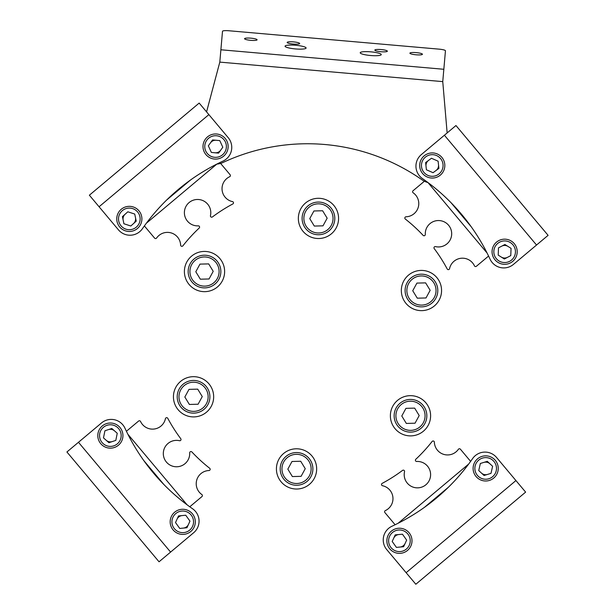 <?xml version="1.0" encoding="UTF-8"?>
<svg xmlns="http://www.w3.org/2000/svg" width="615" height="615" viewBox="0 0 615 615"><rect width="100%" height="100%" fill="white"/><g stroke="black" fill="none" stroke-linecap="round" stroke-linejoin="round"><path stroke-width="0.92" d="M295.738 45.279A10.563 1.837 5 0 0 285.06 46.187A10.563 1.837 5 0 0 295.423 48.931A10.563 1.837 5 0 0 306.101 48.032A10.563 1.837 5 0 0 295.738 45.279M370.891 51.852A10.563 1.837 5 0 0 360.213 52.759A10.563 1.837 5 0 0 370.576 55.511A10.563 1.837 5 0 0 381.254 54.604A10.563 1.837 5 0 0 370.891 51.852M293.516 41.889A6.288 1.092 5 0 0 287.159 42.427A6.288 1.092 5 0 0 293.324 44.057A6.288 1.092 5 0 0 299.682 43.519A6.288 1.092 5 0 0 293.516 41.889M381.192 49.554A6.288 1.092 5 0 0 374.835 50.099A6.288 1.092 5 0 0 381 51.729A6.288 1.092 5 0 0 387.358 51.191A6.288 1.092 5 0 0 381.192 49.554M250.928 38.161A6.288 1.092 5 0 0 244.57 38.699A6.288 1.092 5 0 0 250.736 40.336A6.288 1.092 5 0 0 257.093 39.798A6.288 1.092 5 0 0 250.928 38.161M416.263 52.621A6.288 1.092 5 0 0 409.905 53.167A6.288 1.092 5 0 0 416.071 54.797A6.288 1.092 5 0 0 422.428 54.258A6.288 1.092 5 0 0 416.263 52.621M487.103 253.049L427.948 182.547A17.604 17.604 0 0 1 422.167 179.903A199.913 199.913 0 0 0 223.014 162.483A17.604 17.604 0 0 1 216.834 164.082M206.571 111.884L219.809 62.115L442.754 81.618L447.143 132.932M442.754 81.618L445.452 50.791A6.288 1.092 5 0 0 439.279 49.162L228.857 30.75A6.288 1.092 5 0 0 222.499 31.288L219.809 62.115M433.621 177.981A12.577 12.577 0 0 1 419.761 166.85A12.577 12.577 0 0 1 430.9 152.989A12.577 12.577 0 0 1 444.76 164.12A12.577 12.577 0 0 1 433.621 177.981M438.118 161.192L431.476 158.27L425.618 162.56L426.403 169.771L433.045 172.7L438.902 168.41L438.118 161.192M428.547 160.415A6.288 6.288 0 0 0 426.01 166.165M435.974 170.555A6.288 6.288 0 0 0 438.51 164.805M501.702 246.169A6.288 6.288 0 0 1 507.99 246.415M507.56 257.301A6.288 6.288 0 0 1 501.279 257.055M505.123 239.174A12.577 12.577 0 0 1 517.2 252.227A12.577 12.577 0 0 1 504.146 264.296A12.577 12.577 0 0 1 492.069 251.243A12.577 12.577 0 0 1 505.123 239.174A12.577 12.577 0 0 0 492.069 251.243A12.577 12.577 0 0 0 504.146 264.296M498.212 255.117L504.354 258.992L510.773 255.609L511.057 248.352L504.915 244.478L498.496 247.86L498.212 255.117M405.139 543.414A6.288 6.288 0 0 1 400.011 547.05M393.715 538.171A6.288 6.288 0 0 1 398.843 534.535M406.7 551.048A12.577 12.577 0 0 1 389.172 548.065A12.577 12.577 0 0 1 392.155 530.537A12.577 12.577 0 0 1 409.682 533.52A12.577 12.577 0 0 1 406.7 551.048M402.456 534.197L395.222 534.873L392.201 541.469L396.398 547.388L403.625 546.712L406.653 540.116L402.456 534.197M220.793 157.963A12.577 12.577 0 0 1 204.134 151.744A12.577 12.577 0 0 1 210.361 135.085A12.577 12.577 0 0 1 227.012 141.312A12.577 12.577 0 0 1 220.793 157.963A12.577 12.577 0 0 0 227.012 141.312A12.577 12.577 0 0 0 210.361 135.085M219.793 140.62L212.567 139.92L208.347 145.832L211.36 152.435L218.586 153.135L222.799 147.223L219.793 140.62M487.526 474.426A6.288 6.288 0 0 1 481.399 473.027M483.828 462.411A6.288 6.288 0 0 1 489.955 463.81M482.875 480.676A12.577 12.577 0 0 1 473.419 465.616A12.577 12.577 0 0 1 488.479 456.161A12.577 12.577 0 0 1 497.935 471.221A12.577 12.577 0 0 1 482.875 480.676M492.615 466.285L487.295 461.342L480.353 463.479L478.739 470.56L484.059 475.495L490.993 473.358L492.615 466.285M123.169 220.193A6.288 6.288 0 0 1 125.129 214.22M135.477 217.61A6.288 6.288 0 0 1 133.517 223.583M117.38 214.981A12.577 12.577 0 0 1 133.24 206.955A12.577 12.577 0 0 1 141.273 222.814A12.577 12.577 0 0 1 125.406 230.848A12.577 12.577 0 0 1 117.38 214.981M130.811 226.005L136.222 221.162L134.731 214.058L127.835 211.798L122.423 216.641L123.915 223.745L130.811 226.005M216.18 140.266A6.288 6.288 0 0 0 210.453 142.88M214.973 152.781A6.288 6.288 0 0 0 220.693 150.175M188.467 524.426A6.288 6.288 0 0 1 183.355 528.093M177.012 519.245A6.288 6.288 0 0 1 182.125 515.578M190.066 532.052A12.577 12.577 0 0 1 172.523 529.161A12.577 12.577 0 0 1 175.413 511.619A12.577 12.577 0 0 1 192.956 514.509A12.577 12.577 0 0 1 190.066 532.052M185.738 515.224L178.511 515.939L175.513 522.55L179.741 528.446L186.968 527.739L189.966 521.12L185.738 515.224M108.371 429.624A6.288 6.288 0 0 1 114.536 430.877M112.361 441.547A6.288 6.288 0 0 1 106.203 440.294M112.876 423.266A12.577 12.577 0 0 1 122.685 438.095A12.577 12.577 0 0 1 107.863 447.905A12.577 12.577 0 0 1 98.046 433.075A12.577 12.577 0 0 1 112.876 423.266M103.481 437.888L108.917 442.7L115.804 440.394L117.25 433.283L111.815 428.471L104.927 430.777L103.481 437.888M223.014 161.092A15.091 15.091 0 0 0 228.234 137.706L199.175 103.066L89.375 195.201L118.434 229.833A15.091 15.091 0 0 0 142.38 228.757A201.167 201.167 0 0 1 223.014 161.092M144.379 225.936L154.603 238.12A1.261 1.261 0 0 0 156.602 238.036A13.199 13.199 0 0 1 180.626 245.131A1.261 1.261 0 0 0 182.87 245.862A158.416 158.416 0 0 1 199.214 228.027A1.261 1.261 0 0 0 198.284 225.859A13.199 13.199 0 0 1 184.4 212.137A13.199 13.199 0 0 1 199.352 199.591A13.199 13.199 0 0 1 210.453 215.65A1.261 1.261 0 0 0 212.429 216.941A158.416 158.416 0 0 1 232.831 203.942A1.261 1.261 0 0 0 232.501 201.605A13.199 13.199 0 0 1 229.679 176.713A1.261 1.261 0 0 0 230.118 174.76L220.585 163.398M124.937 428.148A15.091 15.091 0 0 0 101.544 422.928L66.912 451.987L159.039 561.787L193.671 532.721A15.091 15.091 0 0 0 192.595 508.782A201.167 201.167 0 0 1 124.937 428.148M189.774 506.783L201.966 496.551A1.261 1.261 0 0 0 201.874 494.56A13.199 13.199 0 0 1 208.969 470.537A1.261 1.261 0 0 0 209.7 468.292A158.416 158.416 0 0 1 191.872 451.948A1.261 1.261 0 0 0 189.697 452.871A13.199 13.199 0 0 1 175.975 466.762A13.199 13.199 0 0 1 163.429 451.81A13.199 13.199 0 0 1 179.488 440.709A1.261 1.261 0 0 0 180.779 438.733A158.416 158.416 0 0 1 167.78 418.331A1.261 1.261 0 0 0 165.443 418.661A13.199 13.199 0 0 1 140.551 421.475A1.261 1.261 0 0 0 138.606 421.044L126.413 431.269M391.986 526.225A15.091 15.091 0 0 0 386.766 549.618L415.825 584.25L525.625 492.115L496.566 457.483A15.091 15.091 0 0 0 472.62 458.567A201.167 201.167 0 0 1 391.986 526.225M470.621 461.388L460.397 449.196A1.261 1.261 0 0 0 458.398 449.288A13.199 13.199 0 0 1 434.375 442.193A1.261 1.261 0 0 0 432.13 441.455A158.416 158.416 0 0 1 415.786 459.29A1.261 1.261 0 0 0 416.716 461.465A13.199 13.199 0 0 1 430.6 475.18A13.199 13.199 0 0 1 415.648 487.733A13.199 13.199 0 0 1 404.547 471.667A1.261 1.261 0 0 0 402.571 470.383A158.416 158.416 0 0 1 382.169 483.375A1.261 1.261 0 0 0 382.499 485.719A13.199 13.199 0 0 1 385.321 510.611A1.261 1.261 0 0 0 384.882 512.556L395.114 524.749M490.063 259.176A15.091 15.091 0 0 0 513.456 264.396L548.088 235.337L455.961 125.537L421.329 154.596A15.091 15.091 0 0 0 422.405 178.535A201.167 201.167 0 0 1 490.063 259.176M424.396 181.233L413.034 190.765A1.261 1.261 0 0 0 413.126 192.764A13.199 13.199 0 0 1 406.031 216.788A1.261 1.261 0 0 0 405.3 219.032A158.416 158.416 0 0 1 423.128 235.376A1.261 1.261 0 0 0 425.303 234.446A13.199 13.199 0 0 1 439.025 220.554A13.199 13.199 0 0 1 451.571 235.514A13.199 13.199 0 0 1 435.512 246.607A1.261 1.261 0 0 0 434.221 248.591A158.416 158.416 0 0 1 447.22 268.993A1.261 1.261 0 0 0 449.557 268.655A13.199 13.199 0 0 1 474.449 265.841A1.261 1.261 0 0 0 476.394 266.272L488.587 256.048M204.511 291.664A20.118 20.118 0 0 0 224.629 271.546A20.118 20.118 0 0 0 204.511 251.427A20.118 20.118 0 0 0 184.392 271.546A20.118 20.118 0 0 0 204.511 291.664M195.985 257.6A16.344 16.344 0 0 1 218.456 263.02A16.344 16.344 0 0 1 213.028 285.491A16.344 16.344 0 0 1 190.558 280.071A16.344 16.344 0 0 1 195.985 257.6M200.344 279.195L209.054 278.979L213.213 271.33L208.677 263.897L199.967 264.112L195.801 271.761L200.344 279.195M177.212 397.205A16.344 16.344 0 0 1 193.141 380.454A16.344 16.344 0 0 1 209.892 396.391A16.344 16.344 0 0 1 193.956 413.134A16.344 16.344 0 0 1 177.212 397.205M198.092 404.232L202.258 396.575L197.715 389.149L189.005 389.364L184.838 397.013L189.382 404.447L198.092 404.232M288.727 483.267A16.344 16.344 0 0 1 282.185 461.096A16.344 16.344 0 0 1 304.356 454.554A16.344 16.344 0 0 1 310.898 476.725A16.344 16.344 0 0 1 288.727 483.267M305.248 468.691L300.704 461.258L292.002 461.481L287.835 469.13L292.379 476.563L301.081 476.341L305.248 468.691M419.015 429.724A16.344 16.344 0 0 1 396.544 424.296A16.344 16.344 0 0 1 401.972 401.826A16.344 16.344 0 0 1 424.442 407.253A16.344 16.344 0 0 1 419.015 429.724M414.656 408.122L405.946 408.345L401.787 415.994L406.323 423.428L415.033 423.205L419.199 415.555L414.656 408.122M437.788 290.119A16.344 16.344 0 0 1 421.859 306.862A16.344 16.344 0 0 1 405.108 290.933A16.344 16.344 0 0 1 421.044 274.182A16.344 16.344 0 0 1 437.788 290.119M416.909 283.092L412.742 290.741L417.285 298.175L425.995 297.96L430.162 290.303L425.618 282.877L416.909 283.092M326.273 204.057A16.344 16.344 0 0 1 332.815 226.228A16.344 16.344 0 0 1 310.644 232.762A16.344 16.344 0 0 1 304.102 210.591A16.344 16.344 0 0 1 326.273 204.057M309.752 218.625L314.296 226.059L322.998 225.843L327.165 218.194L322.621 210.761L313.919 210.976L309.752 218.625M210.968 406.853A20.118 20.118 0 0 0 203.611 379.37A20.118 20.118 0 0 0 176.128 386.735A20.118 20.118 0 0 0 183.493 414.218A20.118 20.118 0 0 0 210.968 406.853M313.965 458.852A20.118 20.118 0 0 0 286.482 451.487A20.118 20.118 0 0 0 279.118 478.97A20.118 20.118 0 0 0 306.601 486.334A20.118 20.118 0 0 0 313.965 458.852M410.489 395.66A20.118 20.118 0 0 0 390.371 415.778A20.118 20.118 0 0 0 410.489 435.889A20.118 20.118 0 0 0 430.608 415.778A20.118 20.118 0 0 0 410.489 395.66M404.032 280.463A20.118 20.118 0 0 0 411.389 307.946A20.118 20.118 0 0 0 438.872 300.581A20.118 20.118 0 0 0 431.507 273.106A20.118 20.118 0 0 0 404.032 280.463M301.035 228.465A20.118 20.118 0 0 0 328.518 235.829A20.118 20.118 0 0 0 335.882 208.347A20.118 20.118 0 0 0 308.399 200.99A20.118 20.118 0 0 0 301.035 228.465M220.885 49.777L443.83 69.28M431.084 154.734A10.816 10.816 0 0 0 421.513 166.657A10.816 10.816 0 0 0 433.429 176.236A10.816 10.816 0 0 0 443.008 164.313A10.816 10.816 0 0 0 431.084 154.734M504.215 262.536A10.816 10.816 0 0 0 515.439 252.158A10.816 10.816 0 0 0 505.053 240.934A10.816 10.816 0 0 0 493.83 251.312A10.816 10.816 0 0 0 504.215 262.536M393.17 531.975A10.816 10.816 0 0 0 390.602 547.05A10.816 10.816 0 0 0 405.677 549.61A10.816 10.816 0 0 0 408.245 534.535A10.816 10.816 0 0 0 393.17 531.975M211.091 136.691A10.816 10.816 0 0 0 205.741 151.013A10.816 10.816 0 0 0 220.062 156.364A10.816 10.816 0 0 0 225.413 142.042A10.816 10.816 0 0 0 211.091 136.691M488.087 457.883A10.816 10.816 0 0 0 475.134 466.009A10.816 10.816 0 0 0 483.267 478.962A10.816 10.816 0 0 0 496.213 470.829A10.816 10.816 0 0 0 488.087 457.883M139.597 222.269A10.816 10.816 0 0 0 132.694 208.623A10.816 10.816 0 0 0 119.049 215.527A10.816 10.816 0 0 0 125.952 229.172A10.816 10.816 0 0 0 139.597 222.269M176.444 513.048A10.816 10.816 0 0 0 173.953 528.131A10.816 10.816 0 0 0 189.036 530.622A10.816 10.816 0 0 0 191.526 515.539A10.816 10.816 0 0 0 176.444 513.048M108.209 446.183A10.816 10.816 0 0 0 120.963 437.742A10.816 10.816 0 0 0 112.522 424.988A10.816 10.816 0 0 0 99.768 433.429A10.816 10.816 0 0 0 108.209 446.183M190.604 179.941L166.573 200.106M216.857 164.082L146.355 223.237M208.869 114.628L99.076 206.763M143.787 460.558L163.944 484.589M127.897 434.275L187.075 504.8M78.466 442.285L170.601 552.086M424.396 507.375L448.427 487.211M398.113 523.265L468.645 464.079M406.131 572.696L515.923 480.561M471.213 226.758L451.056 202.727M536.534 245.031L444.399 135.231M212.114 283.992A14.583 14.583 0 0 0 216.957 263.935A14.583 14.583 0 0 0 196.9 259.1A14.583 14.583 0 0 0 192.065 279.149A14.583 14.583 0 0 0 212.114 283.992M208.131 396.429A14.583 14.583 0 0 0 193.187 382.215A14.583 14.583 0 0 0 178.973 397.159A14.583 14.583 0 0 0 193.917 411.374A14.583 14.583 0 0 0 208.131 396.429M303.518 456.099A14.583 14.583 0 0 0 283.73 461.934A14.583 14.583 0 0 0 289.565 481.722A14.583 14.583 0 0 0 309.353 475.887A14.583 14.583 0 0 0 303.518 456.099M402.887 403.332A14.583 14.583 0 0 0 398.043 423.381A14.583 14.583 0 0 0 418.1 428.217A14.583 14.583 0 0 0 422.935 408.168A14.583 14.583 0 0 0 402.887 403.332M406.869 290.887A14.583 14.583 0 0 0 421.813 305.101A14.583 14.583 0 0 0 436.027 290.157A14.583 14.583 0 0 0 421.083 275.943A14.583 14.583 0 0 0 406.869 290.887M311.482 231.217A14.583 14.583 0 0 0 331.27 225.382A14.583 14.583 0 0 0 325.435 205.602A14.583 14.583 0 0 0 305.647 211.437A14.583 14.583 0 0 0 311.482 231.217"/></g></svg>
